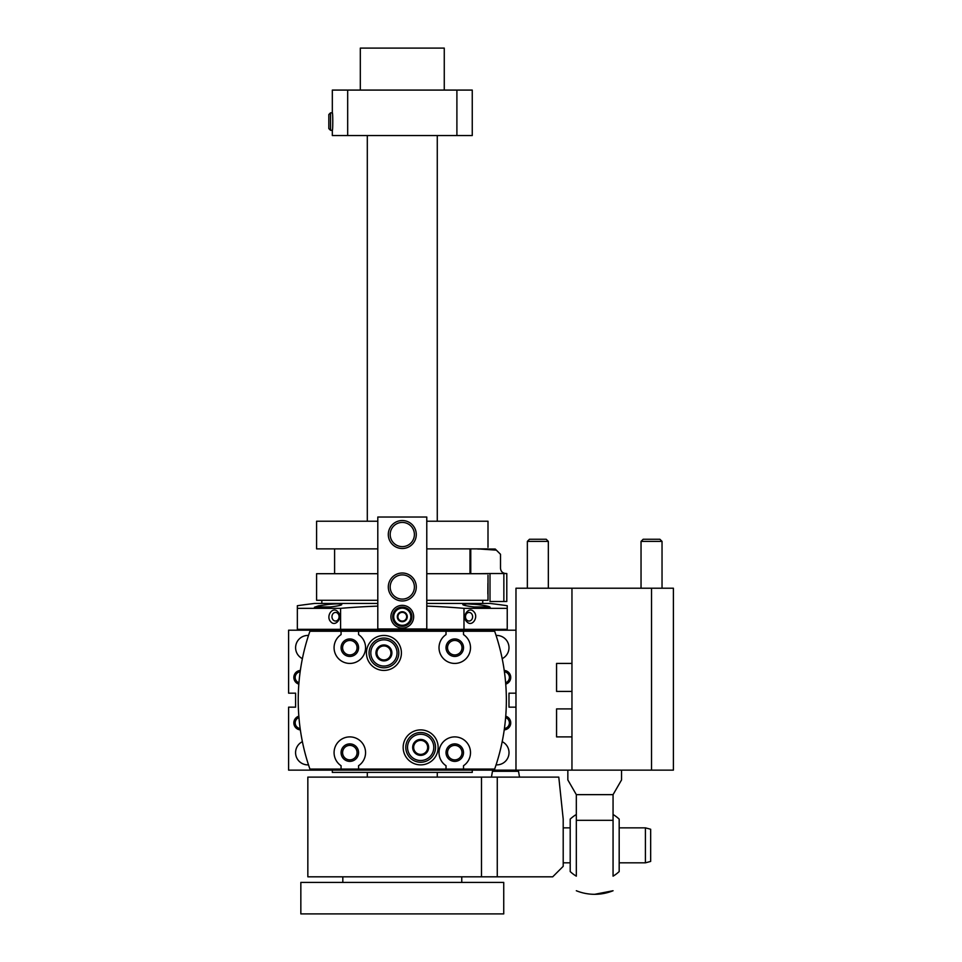 <?xml version="1.0" encoding="UTF-8"?>
<svg xmlns="http://www.w3.org/2000/svg" width="962" height="962" viewBox="0 0 962 962"><rect width="100%" height="100%" fill="white"/><g stroke="black" fill="none" stroke-linecap="round" stroke-linejoin="round"><path stroke-width="1.44" d="M298.833 684.126A6.999 6.999 0 0 1 300.348 670.442M504.232 670.442A6.999 6.999 0 0 1 505.747 684.126M505.747 716.197A6.999 6.999 0 0 1 504.232 729.881M300.348 729.881A6.999 6.999 0 0 1 298.833 716.197M496.091 635.461A12.241 12.241 0 0 1 502.2 658.645M302.393 658.645A12.241 12.241 0 0 1 308.489 635.461M308.489 764.862A12.241 12.241 0 0 1 302.393 741.666M502.2 741.666A12.241 12.241 0 0 1 496.091 764.862M295.599 707.154L288.6 707.154L288.6 770.129L515.981 770.129L515.981 707.154L508.982 707.154L508.982 693.169L515.981 693.169L515.981 630.194L288.6 630.194L288.6 693.169L295.599 693.169L295.599 707.154M300.156 728.523A5.676 5.676 0 0 1 298.941 717.556M505.639 717.556A5.676 5.676 0 0 1 504.425 728.523M504.425 671.789A5.676 5.676 0 0 1 505.639 682.767M298.941 682.767A5.676 5.676 0 0 1 300.156 671.789M487.758 573.701C488.059 575.781 488.059 575.781 487.758 573.701L426.779 573.701M377.801 573.701L316.582 573.701L316.582 600.288L377.801 600.288M487.999 575.252L487.999 600.288L426.779 600.288M487.914 583.345L487.854 593.951M487.758 548.869C488.059 546.789 488.059 546.789 487.758 548.869L426.779 548.869M377.801 548.869L316.582 548.869L316.582 521.224L377.801 521.224M487.999 547.306L487.999 521.224L426.779 521.224M472.258 770.129L472.258 772.402L332.323 772.402L332.323 770.129M332.323 130.303L332.323 135.558L347.679 135.558L347.679 90.079L332.323 90.079L332.323 112.819C332.924 112.289 332.924 130.82 332.323 130.303L330.543 130.303L330.543 112.819L332.323 112.819M456.902 90.079L472.258 90.079L472.258 135.558L456.902 135.558L456.902 90.079L347.679 90.079M300.841 913.9L503.739 913.9L503.739 882.419L300.841 882.419L300.841 913.9M360.317 90.079L360.317 48.1L444.264 48.1L444.264 90.079M347.679 135.558L456.902 135.558M330.543 130.303L328.824 128.595L328.824 114.538L330.543 112.819M497.27 777.116L307.84 777.116L307.84 876.815L552.717 876.815L563.203 866.329L563.203 819.095L558.79 777.116L497.27 777.116L497.27 876.815M645.418 827.849L645.418 862.83L650.661 861.423L650.661 829.256L645.418 827.849L619.179 827.849M570.201 827.849L563.203 827.849M493.855 770.129L492.472 771.283L491.438 777.116M576.322 876.166L576.322 814.501A35.883 35.883 0 0 0 570.201 819.107L570.201 871.572A35.883 35.883 0 0 0 576.322 876.166L576.322 794.648L613.059 794.648L613.059 876.166A35.883 35.883 0 0 0 619.179 871.572L619.179 819.107A35.883 35.883 0 0 0 613.059 814.501L613.059 876.166M594.696 894.311L613.059 890.74A48.978 48.978 0 0 1 576.322 890.74M621.548 770.129L621.548 779.942L613.059 794.648M576.322 794.648L567.845 779.942L567.845 770.129M503.86 573.532L506.794 573.532L506.794 601.515L503.86 601.515L503.86 573.532L490.007 573.532L490.007 601.515L503.86 601.515M470.767 548.869L470.767 573.701M490.007 573.532L477.765 573.701M505.747 573.532C502.573 573.208 500.817 571.464 500.505 568.277L500.505 554.292L496.368 550.156L477.765 548.869M495.25 549.037L477.765 549.037L495.25 549.037L496.368 550.156M470.767 564.778L469.985 564.778L469.985 548.869M463.504 631.252L309.92 631.252A208.838 208.838 0 0 0 309.92 769.071L494.66 769.071A208.838 208.838 0 0 0 494.66 631.252L463.504 631.252L463.504 634.595A15.741 15.741 0 0 1 466.594 658.068A15.741 15.741 0 0 1 442.929 658.068A15.741 15.741 0 0 1 446.019 634.595L446.019 631.252M366.438 652.933A17.496 17.496 0 0 1 392.676 637.794A17.496 17.496 0 0 1 392.676 668.085A17.496 17.496 0 0 1 366.438 652.933M403.162 747.39A17.496 17.496 0 0 1 429.401 732.238A17.496 17.496 0 0 1 429.401 762.529A17.496 17.496 0 0 1 403.162 747.39M358.561 631.252L358.561 634.595A15.741 15.741 0 0 1 361.652 658.068A15.741 15.741 0 0 1 337.987 658.068A15.741 15.741 0 0 1 341.077 634.595L341.077 631.252M341.077 769.071L341.077 765.728A15.741 15.741 0 0 1 337.987 742.255A15.741 15.741 0 0 1 361.652 742.255A15.741 15.741 0 0 1 358.561 765.728L358.561 769.071M446.019 769.071L446.019 765.728A15.741 15.741 0 0 1 442.929 742.255A15.741 15.741 0 0 1 466.594 742.255A15.741 15.741 0 0 1 463.504 765.728L463.504 769.071M446.019 752.633A8.742 8.742 0 0 1 459.139 745.057A8.742 8.742 0 0 1 459.139 760.208A8.742 8.742 0 0 1 446.019 752.633M447.534 752.633A7.227 7.227 0 0 1 458.381 746.368A7.227 7.227 0 0 1 458.381 758.898A7.227 7.227 0 0 1 447.534 752.633M341.077 752.633A8.742 8.742 0 0 1 354.196 745.057A8.742 8.742 0 0 1 354.196 760.208A8.742 8.742 0 0 1 341.077 752.633M342.592 752.633A7.227 7.227 0 0 1 353.439 746.368A7.227 7.227 0 0 1 353.439 758.898A7.227 7.227 0 0 1 342.592 752.633M341.077 647.691A8.742 8.742 0 0 1 354.196 640.115A8.742 8.742 0 0 1 354.196 655.266A8.742 8.742 0 0 1 341.077 647.691M342.592 647.691A7.227 7.227 0 0 1 353.439 641.426A7.227 7.227 0 0 1 353.439 653.956A7.227 7.227 0 0 1 342.592 647.691M446.019 647.691A8.742 8.742 0 0 1 459.139 640.115A8.742 8.742 0 0 1 459.139 655.266A8.742 8.742 0 0 1 446.019 647.691M447.534 647.691A7.227 7.227 0 0 1 458.381 641.426A7.227 7.227 0 0 1 458.381 653.956A7.227 7.227 0 0 1 447.534 647.691M420.659 760.509A13.119 13.119 0 0 1 409.295 740.824A13.119 13.119 0 0 1 432.022 740.824A13.119 13.119 0 0 1 420.659 760.509M413.66 743.349L413.66 743.554A7.973 7.973 0 0 0 413.66 751.214L413.84 751.526A7.973 7.973 0 0 0 420.478 755.362L420.839 755.362A7.973 7.973 0 0 0 427.477 751.526L427.657 751.214A7.973 7.973 0 0 0 427.657 743.554L427.477 743.241A7.973 7.973 0 0 0 420.839 739.417L420.478 739.417A7.973 7.973 0 0 0 413.84 743.241L413.66 743.349M413.66 751.214L413.66 747.39A6.999 6.999 0 0 1 417.159 741.329L413.84 743.241L417.159 741.329A6.999 6.999 0 0 1 424.158 741.329L427.477 743.241L424.158 741.329A6.999 6.999 0 0 1 427.657 747.39L427.657 743.554L427.657 747.39A6.999 6.999 0 0 1 424.158 753.45L427.477 751.526L424.158 753.45A6.999 6.999 0 0 1 417.159 753.45L413.84 751.526L417.159 753.45A6.999 6.999 0 0 1 413.66 747.39L413.66 751.214M420.659 762.253A14.863 14.863 0 0 1 407.78 739.958A14.863 14.863 0 0 1 433.537 739.958A14.863 14.863 0 0 1 420.659 762.253M383.922 666.053A13.119 13.119 0 0 1 372.571 646.38A13.119 13.119 0 0 1 395.286 646.38A13.119 13.119 0 0 1 383.922 666.053M376.924 648.893L376.924 649.109A7.973 7.973 0 0 0 376.924 656.769L377.116 657.082A7.973 7.973 0 0 0 383.742 660.906L384.103 660.906A7.973 7.973 0 0 0 390.74 657.082L390.921 656.769A7.973 7.973 0 0 0 390.921 649.109L390.74 648.797A7.973 7.973 0 0 0 384.103 644.961L383.742 644.961A7.973 7.973 0 0 0 377.116 648.797L376.924 648.893M376.924 656.769L376.924 652.933A6.999 6.999 0 0 1 380.423 646.873L383.742 644.961L380.423 646.873A6.999 6.999 0 0 1 387.421 646.873L390.74 648.797L387.421 646.873A6.999 6.999 0 0 1 390.921 652.933L390.921 656.769L390.921 652.933A6.999 6.999 0 0 1 387.421 658.994L384.103 660.906L387.421 658.994A6.999 6.999 0 0 1 380.423 658.994L383.742 660.906L380.423 658.994A6.999 6.999 0 0 1 376.924 652.933L376.924 656.769M383.922 667.808A14.863 14.863 0 0 1 371.055 645.502A14.863 14.863 0 0 1 396.801 645.502A14.863 14.863 0 0 1 383.922 667.808M515.981 770.129L673.4 770.129L673.4 588.215L571.957 588.215L571.957 663.431L556.565 663.431L556.565 691.413L571.957 691.413L571.957 736.892L556.565 736.892L556.565 708.91L571.957 708.91M571.957 588.215L515.981 588.215L515.981 630.194M515.981 707.154L515.981 693.169M571.957 770.129L571.957 736.892M571.957 663.431L571.957 691.413M641.041 588.215L641.041 541.39L662.036 541.39L662.036 588.215M641.041 541.39L643.193 539.249L659.884 539.249L662.036 541.39M527.356 588.215L527.356 541.39L548.34 541.39L548.34 588.215M527.356 541.39L529.497 539.249L546.2 539.249L548.34 541.39M507.239 608.345L507.239 629.328L463.985 629.328L463.985 608.345L507.239 608.345L507.239 605.723A734.619 734.619 0 0 0 489.935 603.439L426.779 603.439M466.847 621.789C461.219 616.642 468.771 605.832 473.809 611.664C479.088 616.81 472.174 627.633 466.847 621.789M340.596 608.345L340.596 629.328L297.342 629.328L297.342 608.345L340.596 608.345A727.08 727.08 0 0 1 377.801 606.132M330.663 621.656C325.505 616.317 332.684 605.771 337.854 611.796C343.362 617.123 335.546 627.693 330.663 621.656M377.801 603.439L314.646 603.439A734.619 734.619 0 0 0 297.342 605.723L297.342 608.345M426.779 606.132A727.08 727.08 0 0 1 463.985 608.345M466.847 603.883L476.503 604.461C484.776 605.387 489.321 606.313 490.139 607.25C490.885 609.126 461.976 606.156 462.854 604.461L466.847 603.883M318.434 605.856L328.078 604.461C336.351 603.703 340.897 603.703 341.726 604.461C342.604 606.156 313.708 609.126 314.442 607.25L318.434 605.856M334.896 629.328L334.896 630.194M469.684 629.328L469.684 630.194M340.596 629.328L463.985 629.328M333.177 619.961A4.305 3.571 90 0 1 331.962 616.726A4.305 3.571 90 0 1 335.534 612.433A4.305 3.571 90 0 1 339.093 616.726A4.305 3.571 90 0 1 335.534 621.031A4.305 3.571 90 0 1 333.177 619.961M466.774 620.045A4.305 3.571 -90 0 1 465.488 616.726A4.305 3.571 -90 0 1 469.059 612.433A4.305 3.571 -90 0 1 472.619 616.726A4.305 3.571 -90 0 1 469.059 621.031A4.305 3.571 -90 0 1 466.774 620.045M488.167 607.768L487.337 606.938L473.737 606.938M330.844 606.938L317.244 606.938L315.837 608.333M377.801 517.027L426.779 517.027L426.779 628.968L377.801 628.968L377.801 517.027M413.66 616.726A11.364 11.364 0 0 0 396.609 606.878A11.364 11.364 0 0 0 396.609 626.575A11.364 11.364 0 0 0 413.66 616.726M416.281 587A13.997 13.997 0 0 0 395.298 574.879A13.997 13.997 0 0 0 395.298 599.11A13.997 13.997 0 0 0 416.281 587M416.281 534.523A13.997 13.997 0 0 0 395.298 522.402A13.997 13.997 0 0 0 395.298 546.644A13.997 13.997 0 0 0 416.281 534.523M414.394 534.523A12.097 12.097 0 0 0 396.236 524.049A12.097 12.097 0 0 0 396.236 544.997A12.097 12.097 0 0 0 414.394 534.523M414.394 587A12.097 12.097 0 0 0 396.236 576.515A12.097 12.097 0 0 0 396.236 597.474A12.097 12.097 0 0 0 414.394 587M402.296 608.164A8.574 8.574 0 0 1 409.716 621.019A8.574 8.574 0 0 1 394.865 621.019A8.574 8.574 0 0 1 402.296 608.164M406.661 619.251L406.661 619.119A4.99 4.99 0 0 0 406.661 614.333L406.553 614.141A4.99 4.99 0 0 0 402.405 611.748L402.176 611.748A4.99 4.99 0 0 0 398.027 614.141L397.919 614.333A4.99 4.99 0 0 0 397.919 619.119L398.027 619.324A4.99 4.99 0 0 0 402.176 621.717L402.405 621.717A4.99 4.99 0 0 0 406.553 619.324L406.661 619.251M406.661 614.333L406.661 616.726A4.377 4.377 0 0 1 404.473 620.514L406.553 619.324L404.473 620.514A4.377 4.377 0 0 1 400.108 620.514L398.027 619.324L400.108 620.514A4.377 4.377 0 0 1 397.919 616.726L397.919 614.333L397.919 616.726A4.377 4.377 0 0 1 400.108 612.938L398.027 614.141L400.108 612.938A4.377 4.377 0 0 1 404.473 612.938L406.553 614.141L404.473 612.938A4.377 4.377 0 0 1 406.661 616.726L406.661 614.333M402.296 607.106A9.62 9.62 0 0 1 410.618 621.536A9.62 9.62 0 0 1 393.963 621.536A9.62 9.62 0 0 1 402.296 607.106M481.493 777.116L481.493 876.815M517.123 770.129L518.506 771.283L492.472 771.283M576.322 820.321L613.059 820.321M651.539 770.129L651.539 588.215M334.596 548.869L334.596 573.701M469.985 564.778L469.985 573.701M321.837 600.288L321.837 603.439M482.744 600.288L482.744 603.439M437.277 777.116L437.277 772.402M437.277 521.224L437.277 135.558M367.304 777.116L367.304 772.402M367.304 521.224L367.304 135.558M461.76 882.419L461.76 876.815M342.821 882.419L342.821 876.815M645.418 862.83L619.179 862.83M570.201 862.83L563.203 862.83M518.506 771.283L519.528 777.116M470.767 557.78L469.985 557.78M299.098 629.328L299.098 630.194M505.483 629.328L505.483 630.194M483.489 629.328L483.489 630.194M321.092 629.328L321.092 630.194"/></g></svg>
